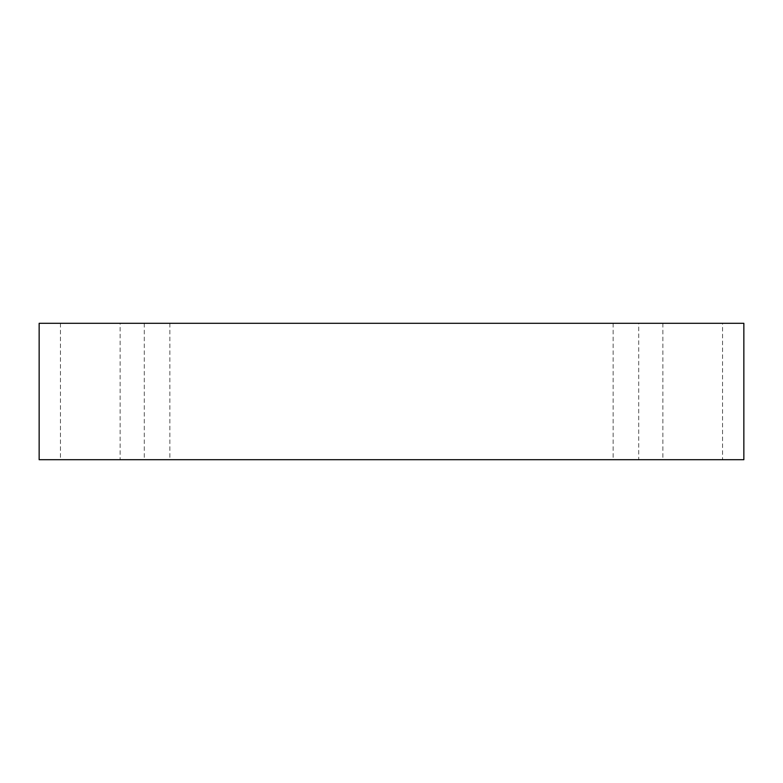 <?xml version="1.0" encoding="UTF-8"?>
<svg xmlns="http://www.w3.org/2000/svg" width="783" height="783" viewBox="0 0 783 783"><rect width="100%" height="100%" fill="white"/><g stroke="black" fill="none" stroke-linecap="round" stroke-linejoin="round"><path stroke-width="0.59" stroke-dasharray="3.92 2.94" d="M157.07 459.699L169.862 459.699L157.07 459.699M157.07 323.301L169.862 323.301L157.07 323.301M120.132 323.301L60.457 323.301L120.132 323.301L120.132 459.699L60.457 459.699L120.132 459.699M722.543 323.301L662.868 323.301L722.543 323.301L722.543 459.699L662.868 459.699L722.543 459.699M638.713 323.301L613.138 323.301L638.713 323.301L638.713 459.699L613.138 459.699L638.713 459.699M39.15 323.301L743.85 323.301L743.85 459.699L39.15 459.699L39.15 323.301M144.287 323.301L144.287 459.699M169.862 323.301L169.862 459.699M613.138 323.301L613.138 459.699M662.868 323.301L662.868 459.699M60.457 323.301L60.457 459.699"/><path stroke-width="1.17" d="M743.85 323.301L39.15 323.301L39.15 459.699L743.85 459.699L743.85 323.301"/></g></svg>
